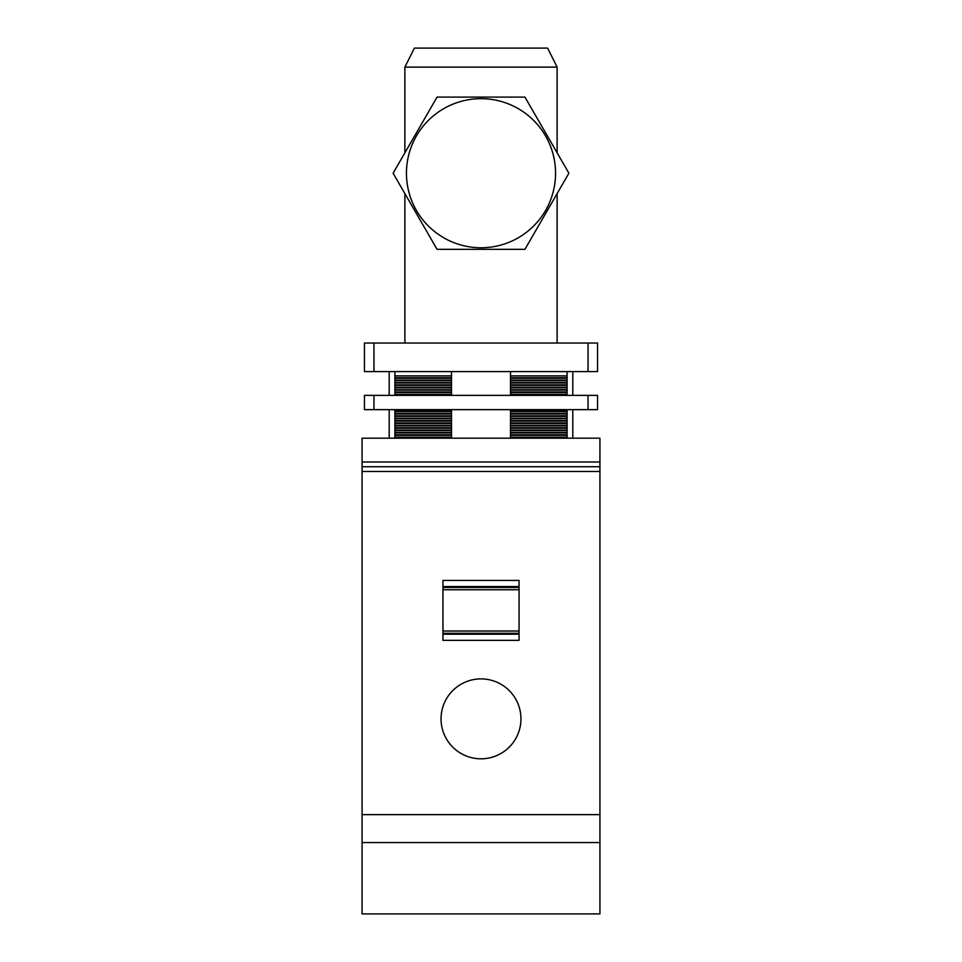 <?xml version="1.0" encoding="UTF-8"?>
<svg xmlns="http://www.w3.org/2000/svg" width="962" height="962" viewBox="0 0 962 962"><rect width="100%" height="100%" fill="white"/><g stroke="black" fill="none" stroke-linecap="round" stroke-linejoin="round"><path stroke-width="1.44" d="M362.073 466.726L362.073 438.191L599.927 438.191L599.927 466.726L362.073 466.726L362.073 471.488L599.927 471.488L599.927 466.726M362.073 913.9L362.073 842.556L599.927 842.556L599.927 913.9L362.073 913.9M362.073 471.488L362.073 842.556M461.844 753.919A39.959 39.959 0 0 1 445.935 699.699A39.959 39.959 0 0 1 500.156 683.79A39.959 39.959 0 0 1 516.065 738.01A39.959 39.959 0 0 1 461.844 753.919M519.059 640.367L442.941 640.367L442.941 580.423L519.059 580.423L519.059 640.367M519.059 631.036L442.941 631.036M519.059 589.754L442.941 589.754M362.073 814.634L599.927 814.634L599.927 842.556M599.927 814.634L599.927 471.488M404.882 152.814L404.882 67.124L557.118 67.124L557.118 152.814M557.118 193.602L557.118 343.037M404.882 193.602L404.882 343.037M404.882 67.124L414.406 48.1L547.594 48.1L557.118 67.124M373.965 395.37L597.546 395.37L597.546 409.644L364.454 409.644L364.454 395.37L373.965 395.37L373.965 409.644M572.811 371.585L572.811 395.37M572.811 409.644L572.811 438.191M567.099 371.585L567.099 375.865L510.497 375.865L567.099 375.865L567.099 377.693L510.497 377.693M567.099 377.693L567.099 382.996L510.497 382.996L567.099 382.996L567.099 384.836L510.497 384.836M567.099 384.836L567.099 390.127L510.497 390.127L567.099 390.127L567.099 391.967L510.497 391.967M567.099 409.644L567.099 411.544L510.497 411.544L567.099 411.544L567.099 413.371L510.497 413.371M567.099 413.371L567.099 418.674L510.497 418.674L567.099 418.674L567.099 420.514L510.497 420.514M567.099 420.514L567.099 425.805L510.497 425.805L567.099 425.805L567.099 427.645L510.497 427.645M567.099 427.645L567.099 432.948L510.497 432.948L567.099 432.948L567.099 434.788L510.497 434.788M394.901 371.585L394.901 375.865L451.503 375.865L394.901 375.865L394.901 395.37M451.503 382.996L394.901 382.996L451.503 382.996M451.503 390.127L394.901 390.127L451.503 390.127M451.503 411.075L394.901 411.075L394.901 438.191M451.503 411.544L394.901 411.544L451.503 411.544M451.503 418.674L394.901 418.674L451.503 418.674M451.503 425.805L394.901 425.805L451.503 425.805M451.503 432.948L394.901 432.948L451.503 432.948M364.454 343.037L364.454 371.585L364.454 343.037L588.035 343.037L588.035 371.585L597.546 371.585L597.546 343.037L597.546 371.585M588.035 371.585L373.965 371.585L373.965 343.037M364.454 371.585L373.965 371.585M389.189 371.585L389.189 395.37M389.189 409.644L389.189 438.191M588.035 343.037L597.546 343.037M567.099 438.191L567.099 434.788M567.099 432.479L510.497 432.479M451.503 432.479L394.901 432.479M567.099 425.348L510.497 425.348M451.503 425.348L394.901 425.348M567.099 418.217L510.497 418.217M451.503 418.217L394.901 418.217M567.099 411.075L510.497 411.075M394.901 409.644L394.901 411.075M567.099 395.37L567.099 391.967M567.099 389.67L510.497 389.67M451.503 389.67L394.901 389.67M567.099 382.539L510.497 382.539M451.503 382.539L394.901 382.539M524.939 97.102L568.891 173.208L524.939 249.326L437.061 249.326L393.109 173.208L437.061 97.102L524.939 97.102M415.572 137.47A74.555 74.555 0 0 1 516.738 107.792A74.555 74.555 0 0 1 546.428 208.958A74.555 74.555 0 0 1 445.262 238.636A74.555 74.555 0 0 1 415.572 137.47M362.073 461.976L599.927 461.976M519.059 634.211L442.941 634.211M519.059 633.285L442.941 633.285M519.059 586.567L442.941 586.567M442.941 587.493L519.059 587.493M588.035 395.37L588.035 409.644M567.099 437.782L510.497 437.782M451.503 437.782L394.901 437.782M567.099 437.205L510.497 437.205M451.503 437.205L394.901 437.205M567.099 435.365L510.497 435.365M451.503 435.365L394.901 435.365M451.503 434.788L394.901 434.788M567.099 430.651L510.497 430.651M451.503 430.651L394.901 430.651M567.099 430.062L510.497 430.062M451.503 430.062L394.901 430.062M567.099 428.222L510.497 428.222M451.503 428.222L394.901 428.222M451.503 427.645L394.901 427.645M567.099 423.508L510.497 423.508M451.503 423.508L394.901 423.508M567.099 422.931L510.497 422.931M451.503 422.931L394.901 422.931M567.099 421.091L510.497 421.091M451.503 421.091L394.901 421.091M451.503 420.514L394.901 420.514M567.099 416.378L510.497 416.378M451.503 416.378L394.901 416.378M567.099 415.8L510.497 415.8M451.503 415.8L394.901 415.8M567.099 413.961L510.497 413.961M451.503 413.961L394.901 413.961M451.503 413.371L394.901 413.371M567.099 394.973L510.497 394.973M451.503 394.973L394.901 394.973M567.099 394.384L510.497 394.384M451.503 394.384L394.901 394.384M567.099 392.544L510.497 392.544M451.503 392.544L394.901 392.544M451.503 391.967L394.901 391.967M567.099 387.83L510.497 387.83M451.503 387.83L394.901 387.83M567.099 387.253L510.497 387.253M451.503 387.253L394.901 387.253M567.099 385.413L510.497 385.413M451.503 385.413L394.901 385.413M451.503 384.836L394.901 384.836M567.099 380.699L510.497 380.699M451.503 380.699L394.901 380.699M567.099 380.11L510.497 380.11M451.503 380.11L394.901 380.11M567.099 378.282L510.497 378.282M451.503 378.282L394.901 378.282M451.503 377.693L394.901 377.693M451.503 438.191L451.503 409.644M451.503 395.37L451.503 371.585M510.497 438.191L510.497 409.644M510.497 395.37L510.497 371.585"/></g></svg>
